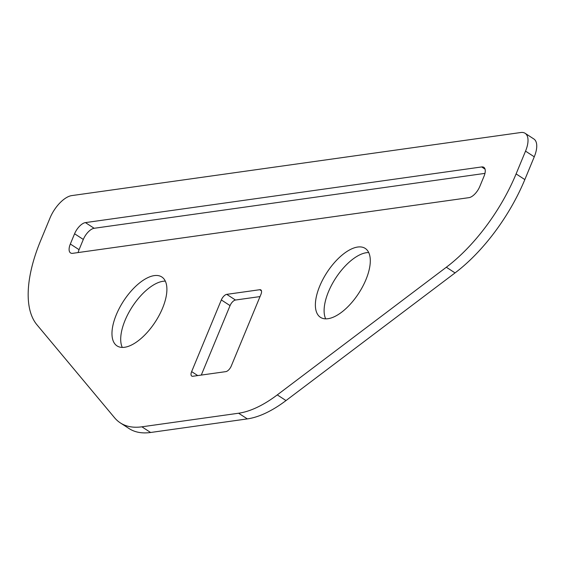 <?xml version="1.0" encoding="UTF-8"?>
<svg xmlns="http://www.w3.org/2000/svg" width="565" height="565" viewBox="0 0 565 565"><rect width="100%" height="100%" fill="white"/><g stroke="black" fill="none" stroke-linecap="round" stroke-linejoin="round"><path stroke-width="0.85" d="M201.288 375.075L230.061 305.616A5.869 2.712 123 0 1 235.478 300.029L260.034 296.583M226.749 294.358A5.869 2.712 -57 0 0 221.325 299.944L191.641 371.608A5.869 2.712 -57 0 0 191.74 376.071A5.869 2.712 -57 0 0 192.82 376.269L225.838 371.629A5.869 2.712 -57 0 0 231.262 366.042L260.945 294.372A5.869 2.712 -57 0 0 260.846 289.916A5.869 2.712 -57 0 0 259.766 289.718L226.749 294.358L235.478 300.029M534.264 156.809A23.483 10.848 -57 0 0 533.847 138.969L525.118 133.298A23.483 10.848 123 0 1 525.535 151.138L516.099 173.907A117.421 54.233 123 0 1 446.329 267.238L455.058 272.909A117.421 54.233 -57 0 0 524.836 179.585L534.264 156.809L525.535 151.138M446.329 267.238L277.281 394.893A117.421 54.233 123 0 1 238.6 413.227L141.886 426.815A117.421 54.233 123 0 1 120.331 422.895L129.067 428.567A117.421 54.233 -57 0 0 150.622 432.486L247.336 418.898A117.421 54.233 -57 0 0 286.01 400.564L455.058 272.909M325.68 318.851A41.097 18.984 123 0 1 328.456 291.794A41.097 18.984 123 0 1 368.733 252.562M78.14 252.555A11.745 5.424 123 0 1 79.072 249.681L83.309 239.447A11.745 5.424 123 0 1 94.157 228.281L484.961 173.377M122.273 347.426A41.097 18.984 123 0 1 125.056 320.369A41.097 18.984 123 0 1 165.326 281.144M74.58 233.769L70.335 244.009A11.745 5.424 -57 0 0 70.547 252.929A11.745 5.424 -57 0 0 72.701 253.325L468.943 197.658A11.745 5.424 -57 0 0 479.791 186.492L484.028 176.252A11.745 5.424 -57 0 0 483.824 167.332A11.745 5.424 -57 0 0 481.67 166.943L85.421 222.603A11.745 5.424 -57 0 0 74.58 233.769L83.309 239.447M120.331 422.895A117.421 54.233 123 0 1 114.561 417.747L36.909 324.748A117.421 54.233 123 0 1 40.609 240.711L50.038 217.935A23.483 10.848 123 0 1 71.734 195.603L520.803 132.514A23.483 10.848 123 0 1 525.118 133.298M116.319 314.691A41.097 18.984 -57 0 0 117.047 345.907A41.097 18.984 -57 0 0 155.354 321.789A41.097 18.984 -57 0 0 161.823 276.984A41.097 18.984 -57 0 0 116.319 314.691M319.726 286.116A41.097 18.984 -57 0 0 320.454 317.332A41.097 18.984 -57 0 0 358.754 293.214A41.097 18.984 -57 0 0 365.223 248.409A41.097 18.984 -57 0 0 319.726 286.116M221.325 299.944L230.061 305.616M197.743 375.577L191.641 371.608M259.766 289.718L261.461 290.82M70.335 244.009L79.072 249.681M85.421 222.603L94.157 228.281M481.67 166.943L485.06 169.14M238.6 413.227L247.336 418.898M141.886 426.815L150.622 432.486M277.281 394.893L286.01 400.564M516.099 173.907L524.836 179.585"/></g></svg>
